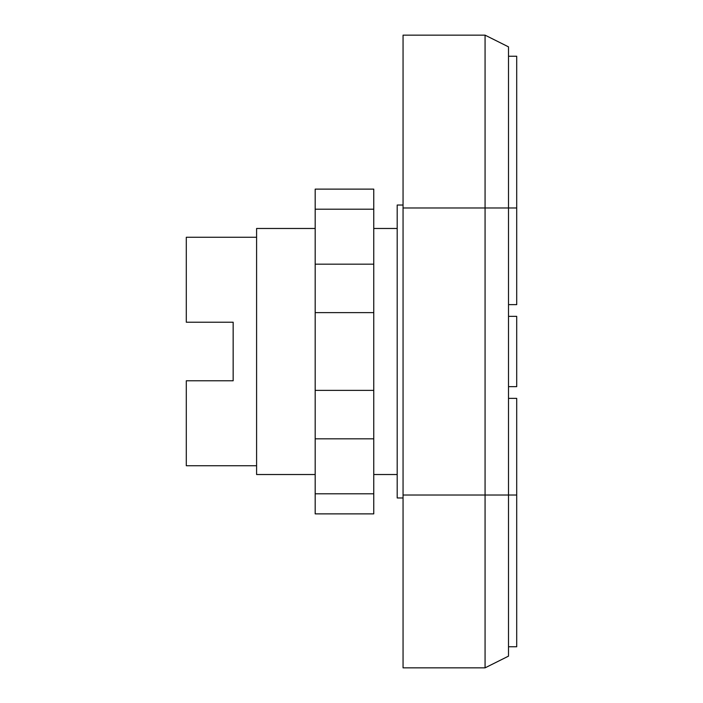 <?xml version="1.0" encoding="UTF-8"?>
<svg xmlns="http://www.w3.org/2000/svg" width="703" height="703" viewBox="0 0 703 703"><rect width="100%" height="100%" fill="white"/><g stroke="black" fill="none" stroke-linecap="round" stroke-linejoin="round"><path stroke-width="1.05" d="M403.056 497.961L397.195 497.961L397.195 205.039L403.056 205.039M508.506 398.364L516.705 398.364L516.705 646.76L508.506 646.76M508.506 386.65L516.705 386.65L516.705 316.35L508.506 316.35M508.506 304.636L516.705 304.636L516.705 56.24L508.506 56.24M485.07 667.85L403.056 667.85L403.056 207.974L508.506 207.974L508.506 46.864L485.07 35.15L485.07 667.85L508.506 656.136L508.506 207.974L516.705 207.974M403.056 207.974L403.056 35.15L485.07 35.15M315.181 209.195L315.181 513.875L373.759 513.875L373.759 189.125L315.181 189.125L315.181 209.195L373.759 209.195M315.181 493.805L373.759 493.805M315.181 438.821L373.759 438.821M315.181 390.385L373.759 390.385M315.181 312.615L373.759 312.615M315.181 264.179L373.759 264.179M397.195 474.525L373.759 474.525M315.181 474.525L256.595 474.525L256.595 228.475L315.181 228.475M397.195 228.475L373.759 228.475M256.595 465.738L186.295 465.738L186.295 380.789L233.159 380.789L233.159 322.211L233.159 380.789M256.595 237.263L186.295 237.263L186.295 322.211L233.159 322.211M403.056 495.026L516.705 495.026"/></g></svg>
